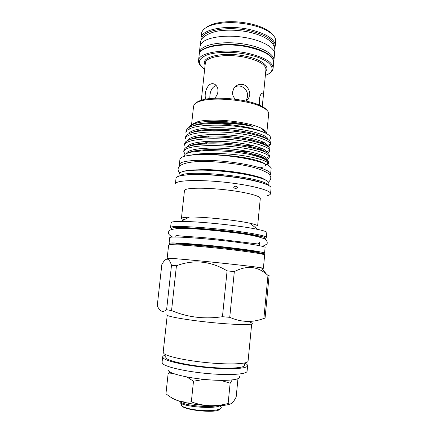 <?xml version="1.0" encoding="UTF-8"?>
<svg xmlns="http://www.w3.org/2000/svg" width="433" height="433" viewBox="0 0 433 433"><rect width="100%" height="100%" fill="white"/><g stroke="black" fill="none" stroke-linecap="round" stroke-linejoin="round"><path stroke-width="0.65" d="M179.684 401.196L180.133 402.76C183.256 406.517 213.085 409.429 220.159 405.678M216.386 405.802C205.594 407.918 182.98 404.887 180.236 401.819L179.771 401.223M219.699 409.001C219.033 413.542 185.08 410.711 181.589 405.786M220.641 405.873L221.301 407.491C220.608 408.925 218.243 409.867 214.211 410.316C210.189 410.69 206.438 410.771 202.947 410.56C199.104 410.37 193.064 409.58 190.736 409.077C185.957 408.027 182.899 406.923 181.562 405.753L181.297 405.31L181.833 404.113M232.202 379.947L230.139 383.183L228.126 403.48C229.355 404.276 230.637 404.146 231.974 403.096L234.112 400.606L236.164 397.088L237.961 378.74M173.579 373.582L168.091 374.009L169.92 371.952M239.601 376.65C241.192 379.665 227.774 381.267 209.123 379.833C190.498 378.431 172.08 374.35 168.778 371.141L168.199 370.426M162.662 356.911L162.061 362.389L162.824 363.796C166.413 367.233 186.888 371.785 208.582 373.641C230.286 375.53 247.086 374.242 247.097 371.173L247.627 365.696C247.633 368.58 230.865 369.69 209.182 367.779C187.516 365.901 167.035 361.495 163.43 358.243L162.662 356.911C162.776 356.132 163.869 355.493 165.936 354.99M244.813 363.141L245.408 363.439C246.934 364.245 247.676 364.997 247.627 365.696M244.834 362.941L244.602 365.322C244.591 368.007 229.035 369.024 208.982 367.265C188.94 365.533 169.904 361.463 166.451 358.432L165.698 357.171L165.958 354.789M251.665 324.063L248.071 361.133C248.087 363.866 231.346 364.83 209.68 362.903C188.03 361.008 167.56 356.727 163.939 353.62L163.16 352.359L167.23 315.284M250.393 322.423C257.435 324.696 244.623 325.34 220.906 323.381C197.248 321.448 171.56 317.562 167.484 315.468L166.683 314.883M267.973 275.393L269.11 275.561L265.066 318.12L263.876 318.428L267.973 275.393L266.43 274.1C257.067 266.171 246.366 265.342 234.323 271.621L229.739 317.324C241.295 322.369 252.672 322.737 263.876 318.428M229.739 317.324L222.443 316.707L227.092 270.858C210.757 261.029 193.87 259.318 176.442 265.727L171.549 310.575C187.565 317.324 204.528 319.37 222.443 316.707M171.549 310.575L166.613 309.719L171.5 265.261C170.434 261.97 169.238 259.984 167.912 259.302L167.122 259.118C165.449 259.253 163.685 261.094 161.828 264.628L157.255 305.72C158.456 308.491 159.831 310.266 161.374 311.046C162.932 311.722 164.681 311.284 166.613 309.719M261.878 268.352C263.941 268.411 263.805 268.244 261.478 267.843C251.995 266.03 178.769 258.463 169.114 258.301L168.15 258.274C166.759 258.263 166.916 258.409 168.621 258.712L167.804 258.561M171.5 265.261L176.442 265.727M227.092 270.858L234.323 271.621M263.383 268.287C263.767 267.908 245.105 265.559 220.419 262.961C195.748 260.363 172.323 258.279 168.107 258.268L167.16 258.344L168.632 245.078L169.595 244.797C173.86 244.32 197.28 245.993 221.885 248.65C246.512 251.297 265.088 254.128 264.655 254.999L263.383 268.287M236.207 186.228C234.626 186.222 233.809 186.661 233.76 187.543L235.038 188.431C236.613 188.409 237.425 187.96 237.479 187.078L236.207 186.228M181.633 217.902L189.535 217.003C203.505 216.754 236.315 220.148 249.938 223.244C255.086 224.386 257.646 225.322 257.613 226.048L260.303 198.411C260.769 196.073 246.307 192.257 227.136 189.995C207.986 187.716 189.308 187.641 185.427 189.611L184.463 190.574L181.47 217.972M267.459 195.673C269.413 195.142 270.441 194.482 270.544 193.692C271.182 190.574 253.007 185.535 228.651 182.666C204.322 179.771 180.945 179.928 176.469 182.65L175.408 183.857L176.031 178.234L177.102 176.94C181.595 174.012 204.971 173.687 229.274 176.61C253.603 179.5 271.745 184.734 271.085 188.057L270.544 193.692M261.889 182.78C246.361 177.162 202.455 172.626 186.103 174.948M266.815 232.532C266.863 231.736 263.762 230.675 257.505 229.349C240.542 225.647 198.233 221.274 180.875 221.431C176.485 221.436 173.568 221.631 172.118 222.021L171.116 222.643L170.58 227.471L171.576 226.919C175.895 225.793 199.304 226.935 223.834 229.658C248.385 232.375 266.842 235.844 266.349 237.365L266.815 232.532M268.292 185.248L267.275 184.29C259.654 176.891 189.502 169.644 180.529 175.327L179.338 176.052M267.329 184.777L267.67 184.599M268.676 185.454L268.898 183.17C268.763 180.474 261.196 177.617 246.193 174.591C231.964 171.966 217.615 170.483 203.153 170.142C190.942 170.007 183.3 170.819 180.225 172.588L179.165 173.898L178.916 176.177M266.16 180.339C262.831 178.234 256.006 176.171 245.695 174.147C231.817 171.587 217.831 170.142 203.726 169.812C193.215 169.682 186.12 170.304 182.428 171.684M266.723 133.721L268.666 113.787C268.833 111.817 266.988 109.766 263.118 107.638C250.631 100.294 213.994 96.51 200.273 101.143C197.632 101.934 195.759 102.886 194.661 103.985L193.589 106.025L191.521 124.926M266.723 133.7C266.863 132.097 265.261 130.403 261.911 128.612C249.798 121.603 210.454 117.538 197.167 121.922L192.463 124.13M268.135 119.178L267.957 119.914M266.788 110.139C265.943 108.91 264.379 107.671 262.1 106.437C250.03 99.319 214.784 95.677 201.513 100.175C199.028 100.921 197.248 101.809 196.165 102.843M269.099 140.384C271.919 138.138 270.798 135.74 265.738 133.207L265.007 132.855C253.5 126.923 222.416 122.366 203.369 123.973L218.026 123.134L232.142 123.594C238.323 124.06 243.86 124.747 248.759 125.657L252.861 126.474C252.298 125.96 247.357 124.753 243.378 123.968C238.491 122.988 232.429 122.209 225.198 121.63C213.81 120.948 204.739 121.316 197.973 122.739L195.278 123.416C192.349 124.406 190.639 125.229 190.147 125.879L189.021 127.454M265.007 132.855C256.222 129.066 238.729 125.808 221.507 125.197C203.348 124.801 191.841 126.533 186.991 130.387L185.871 132.438L186.049 130.847L187.17 128.774C189.53 126.506 194.931 124.91 203.369 123.973M186.461 135.253C189.751 132.417 197.556 130.755 209.87 130.273C224.153 129.976 237.831 131.172 250.902 133.862C264.087 136.85 270.668 139.886 270.641 142.966L270.49 144.562C271.242 140.633 254.853 135.118 233.474 132.909C211.607 130.631 190.774 132.482 186.282 136.871L185.167 138.836L185.346 137.239L186.461 135.253M270.371 143.751L267.388 145.753M268.352 146.83L270.49 144.562M185.746 141.743C188.815 139.182 196.068 137.64 207.51 137.115C221.231 136.552 239.27 138.181 251.73 140.958C263.973 143.783 270.068 146.587 270.024 149.374L269.867 150.976C270.603 147.252 254.176 141.937 232.775 139.751C210.876 137.494 190.038 139.182 185.568 143.366L184.463 145.239L184.642 143.642L185.746 141.743M269.727 150.159L266.744 152.015M267.491 153.222C268.963 152.584 269.759 151.837 269.867 150.976M183.76 151.658L183.933 150.056L185.032 148.248C187.89 145.937 194.639 144.508 205.285 143.972C219.612 143.301 239.384 145.066 252.423 148.032C263.8 150.689 269.461 153.277 269.402 155.793L269.25 157.395C269.965 153.883 253.5 148.773 232.072 146.603C210.151 144.373 189.308 145.899 184.853 149.872L183.76 151.658L185.102 154.37M269.082 156.578L266.068 158.294M266.582 159.625C268.238 159.008 269.131 158.267 269.25 157.395M255.362 147.75L252.25 147.88M207.981 142.906L203.321 141.634M194.46 138.452L193.757 138.132M203.272 143.171L205.561 143.816M257.013 149.147L262.301 148.535M252.412 153.91L251.633 153.931M210.341 149.618L204.706 148.238M194.736 144.968L193.762 144.562M255.486 155.295L260.823 154.814M265.083 158.581L264.731 158.667M255.032 159.869L252.412 159.961M257.424 161.238L259.129 161.087M267.691 165.038L267.767 164.978C270.04 162.072 262.441 159.057 244.97 155.934C228.662 153.298 206.812 152.551 195.153 154.424L189.751 155.263M267.47 164.919L268.682 163.252C268.639 160.291 261.916 157.26 248.515 154.17L252.996 155.09C263.578 157.58 268.839 159.961 268.779 162.223L268.682 163.252M183.884 156.448L184.907 154.527C185.248 153.942 187.208 153.158 190.78 152.183L203.434 150.711L211.272 150.576L227.287 151.317L239.308 152.654L248.515 154.17M245.322 158.478C232.77 155.961 220.094 154.646 207.293 154.549M179.711 165.85L179.349 164.654L179.939 159.279L181.026 157.742C185.486 154.267 207.981 153.428 231.227 156.308C254.496 159.155 271.821 164.838 271.128 168.702L270.614 174.088L270.008 175.186M179.349 164.654L180.426 163.198C184.864 159.907 207.364 159.22 230.632 162.083C253.927 164.908 271.285 170.407 270.614 174.088M262.49 253.586L264.563 253.208C264.996 252.271 246.539 249.392 222.059 246.756C197.605 244.109 174.315 242.496 170.061 243.037L169.092 243.341L171.04 244.136M264.563 253.208L265.11 247.47C265.564 246.323 247.146 243.238 222.692 240.58C198.265 237.912 174.981 236.467 170.705 237.219L169.725 237.609L169.092 243.341M175.029 244.039L175.944 243.714C179.89 243.265 200.333 244.699 221.582 246.999C242.853 249.3 258.988 251.811 258.631 252.634L258.604 252.677M273.672 61.475L273.91 60.376C274.755 54.087 260.931 46.45 242.161 43.771C223.417 41.038 204.755 44.058 200.511 49.963L199.369 52.674L199.38 53.8M273.91 60.376L274.517 54.152C275.377 47.684 261.586 39.885 242.837 37.189C224.115 34.434 205.453 37.59 201.199 43.668L200.051 46.455L199.369 52.674M206.352 27.479C208.165 26.023 210.692 24.8 213.934 23.82C224.397 20.979 236.499 20.952 250.247 23.745C256.298 25.114 261.402 26.916 265.553 29.157C268.53 30.781 270.755 32.491 272.227 34.288M250.658 24.827C236.196 21.894 223.482 21.915 212.506 24.887C205.637 27.052 201.967 29.974 201.491 33.65L200.999 38.191C200.874 29.384 227.125 24.259 250.171 29.623C266.771 33.801 275.144 39.214 275.28 45.866L275.724 41.319C276.016 37.628 273.017 34.018 266.733 30.489C262.376 28.145 257.018 26.256 250.658 24.827M216.213 85.517C212.538 86.784 210.427 90.21 209.875 95.785L209.805 98.637M214.573 98.286C216.532 96.25 217.653 94.01 217.923 91.552C218.243 89.052 217.501 86.854 215.694 84.976C213.491 83.19 211.266 83.228 209.025 85.084C206.855 87.536 205.605 90.486 205.269 93.939C205.042 96.11 205.226 97.863 205.816 99.189M246.274 101.095L248.385 99.011L249.689 95.173C250.442 90.93 246.815 84.917 242.475 84.446C239.011 83.91 236.142 85.193 233.863 88.3L232.591 91.948C232.294 94.529 233.208 96.954 235.335 99.217M245.993 101.035L247.535 96.857C248.683 89.745 240.71 82.984 234.529 87.385M262.203 106.55L263.156 97.809C263.518 94.075 263.069 92.575 261.803 93.295C260.536 94.34 259.724 96.353 259.367 99.336L259.659 105.246M246.934 100.12L247.822 99.763M232.922 176.918L230.318 176.734M218.248 175.484L214.671 174.986M194.726 174.402L195.148 174.531M253.126 180.523L253.565 180.485M195.153 154.424C199.732 154.045 204.933 153.959 210.768 154.175L229.29 155.696L240.91 157.455L251.194 159.685M268.146 163.284L266.219 164.307M188.988 129.002L189.161 129.478M201.107 136.741L202.996 137.369M259.822 143.042L263.794 142.349M196.257 131.047L197.026 131.432M249.127 139.404L254.198 138.982M262.761 137.131L263.502 136.828M181.449 218.178C181.427 218.616 182.347 219.136 184.209 219.726M254.593 227L255.41 226.903M204.062 379.384L193.497 381.213L186.742 376.926M230.139 383.183L220.76 380.374M168.091 374.009L165.947 393.754C169.79 396.937 173.822 399.253 178.05 400.693C182.293 402.013 186.72 402.398 191.332 401.846C197.383 404.097 203.467 405.375 209.577 405.694C215.769 405.883 221.956 405.147 228.126 403.48M193.497 381.213L191.332 401.846M170.916 397.315C172.231 398.441 174.613 399.567 178.05 400.693C186.78 403.383 197.291 405.05 209.577 405.694C219.85 406.057 226.914 405.429 230.762 403.816M264.249 238.724C269.829 237.739 254.555 234.307 229.019 231.282C203.537 228.24 176.875 226.746 172.356 227.92C171.316 228.159 171.095 228.478 171.684 228.878M176.052 228.662L176.729 228.456C180.653 227.547 199.959 228.472 220.857 230.713C241.76 232.938 258.999 235.909 260.747 237.414M170.575 244.001C175.013 243.454 201.253 245.392 226.675 248.255C252.141 251.108 267.913 253.857 262.983 254.312M274.354 46.493C274.046 40.063 265.857 34.835 249.787 30.819C227.406 25.623 201.854 30.51 201.773 39.03M248.39 47.127C225.257 41.963 198.991 46.553 199.185 54.758C199.164 45.893 225.284 41.411 248.336 46.537C263.14 49.66 274.105 55.825 273.667 62.455C273.483 56.252 265.056 51.143 248.39 47.127M204.663 69.183C200.387 66.471 198.352 63.602 198.552 60.577C198.336 52.577 224.603 48.182 247.768 53.281C264.455 57.237 272.898 62.238 273.099 68.279L273.667 62.455M265.369 75.347C279.112 70.59 271.09 59.18 247.384 54.45C232.7 51.381 215.526 51.738 206.536 55.121C197.697 59.061 197.08 63.711 204.674 69.08M205.128 64.853C199.553 56.983 223.309 51.294 245.614 56.203C261.429 59.375 270.273 66.428 265.786 71.12M263.156 97.809L265.943 69.496C265.743 64.582 258.837 60.539 245.235 57.356C226.502 53.275 205.172 56.745 205.307 63.229L201.231 100.878M252.58 126.414L248.639 125.543C237.598 123.324 226.01 122.317 213.886 122.512C204.333 122.772 197.296 123.914 192.788 125.927M197.941 137.201L199.223 137.726M246.128 145.715L253.083 145.585M263.226 144.216L264.011 143.983M266.549 138.771C263.989 136.584 258.312 134.528 249.527 132.601C237.43 130.111 224.749 129.012 211.483 129.31C202.384 129.635 195.776 130.755 191.657 132.666M198.26 143.718L199.894 144.33M239.103 151.501L249.841 151.75M261.835 150.614L262.928 150.348M266.187 145.515C263.93 143.475 258.62 141.521 250.247 139.637C238.691 137.066 222.015 135.572 209.236 136.124C200.528 136.498 194.298 137.591 190.547 139.399M198.763 150.267L200.555 150.879M242.312 157.715L245.381 157.807M260.265 157.006L261.738 156.714M265.797 152.248C263.832 150.348 258.847 148.487 250.842 146.657C238.745 143.908 220.473 142.289 207.126 142.944C198.747 143.355 192.858 144.416 189.459 146.137M265.386 158.976C263.692 157.211 259.004 155.436 251.324 153.666C238.794 150.771 218.968 149.033 205.155 149.769C197.248 150.191 191.727 151.187 188.593 152.768M197.973 122.739C193.264 123.919 190.471 125.386 189.605 127.15M200.625 136.801L202.357 137.418L200.598 136.801M260.812 143.361L262.111 143.096M268.011 139.605C268.747 135.643 251.919 130.133 230.903 128.314C209.507 126.404 190.623 129.034 188.82 133.732M201.28 143.35L203.472 144.065M259.021 149.71L260.736 149.434M267.361 146.165C268.541 142.403 251.627 136.969 230.28 135.118C208.554 133.18 189.475 135.724 188.046 140.324M191.24 145.304L191.651 145.558M202.438 149.932L203.905 150.457M256.91 156.042L259.178 155.766M266.696 152.73C268.352 149.179 251.367 143.821 229.674 141.937C207.591 139.973 188.317 142.419 187.289 146.917M190.937 151.761L191.429 152.043M196.463 154.321L197.324 154.641M266.003 159.295C268.195 155.961 251.113 150.684 229.025 148.768C206.546 146.776 187.078 149.131 186.531 153.542M260.119 167.847L263.713 166.9M265.115 166.045C268.888 163.062 251.941 157.693 229.29 155.696M169.114 258.301L167.912 259.302M261.478 267.843L266.43 274.1M189.535 217.003L180.875 221.431M249.938 223.244L257.505 229.349M180.529 175.327L180.117 175.852M267.275 184.29L267.567 184.891M203.726 169.812L203.153 170.142M245.695 174.147L246.193 174.591M263.177 178.418L263.14 178.818M172.67 237.057C167.939 234.67 167.1 232.353 170.142 230.096C177.476 226.562 206.768 229.544 233.609 232.629C248.694 234.448 259.118 236.591 264.882 239.054C266.858 240.38 267.578 242.042 267.047 244.039L262.858 246.236M176.291 235.103C176.518 236.321 193.529 236.402 213.745 238.632L257.776 243.968L259.567 242.523M263.14 178.006C263.388 178.905 254.728 174.808 236.272 172.215C225.837 170.732 215.742 169.839 206 169.525L186.26 170.261M268.557 182.147C271.956 178.65 271.274 176.231 268.038 173.222C261.57 169.319 251.687 166.364 238.394 164.367C214.514 161.098 189.08 159.409 179.695 165.871C177.552 168.242 177.557 170.607 179.711 172.967M201.513 100.175L200.273 101.143M262.1 106.437L263.118 107.638M197.167 121.922L195.278 123.416M261.911 128.612L265.732 133.207M267.767 164.984L268.005 164.491M259.6 242.648L259.307 245.652M168.632 245.078L169.796 244.32C174.477 243.346 197.659 245.208 222.156 247.79C246.615 250.577 264.942 252.899 264.655 254.999M200.999 38.191L201.101 40.193M213.934 23.82L212.506 24.887M198.552 60.577L199.185 54.758M274.43 52.572C275.756 49.118 273.797 44.069 270.122 41.027C264.926 36.978 257.527 33.931 247.936 31.885C238.112 30.05 228.721 29.677 219.764 30.765C214.503 31.382 205.697 34.11 201.805 38.943C200.566 40.832 200.116 42.829 200.463 44.929M248.385 99.011L246.269 100.635M265.553 29.157L266.733 30.489M265.359 75.456C270.095 73.675 272.676 71.283 273.099 68.279M274.766 47.809L275.28 45.866M175.944 235.476L175.776 237.019M203.434 150.711L205.155 149.769C196.301 150.316 190.682 151.35 188.285 152.865M252.996 155.09L251.324 153.666C262.934 156.286 265.256 158.5 265.478 159.025M205.285 143.972L207.126 142.944C197.951 143.453 191.971 144.541 189.194 146.219M252.423 148.032L250.842 146.657M207.51 137.115L209.236 136.124C199.878 136.557 193.551 137.683 190.26 139.491M251.73 140.958L250.247 139.637C259.275 141.71 264.655 143.696 266.376 145.612M209.87 130.273L211.483 129.31C204.901 129.537 199.597 130.176 195.581 131.221L191.354 132.758M250.902 133.862L249.527 132.601C258.907 134.69 264.655 136.785 266.766 138.885M212.684 123.264L213.886 122.512C207.228 122.685 201.762 123.286 197.475 124.309C193.491 125.37 193.962 125.402 192.469 126.025M249.657 125.754L252.861 126.474M262.176 143.123L260.877 143.383M201.264 143.355L203.467 144.065M260.796 149.455L259.075 149.726M191.18 145.326L191.581 145.575M190.866 151.783L191.354 152.059M170.461 372.25L168.962 372.992M181.297 405.31L181.86 403.772M221.301 407.491L219.52 405.932"/></g></svg>
